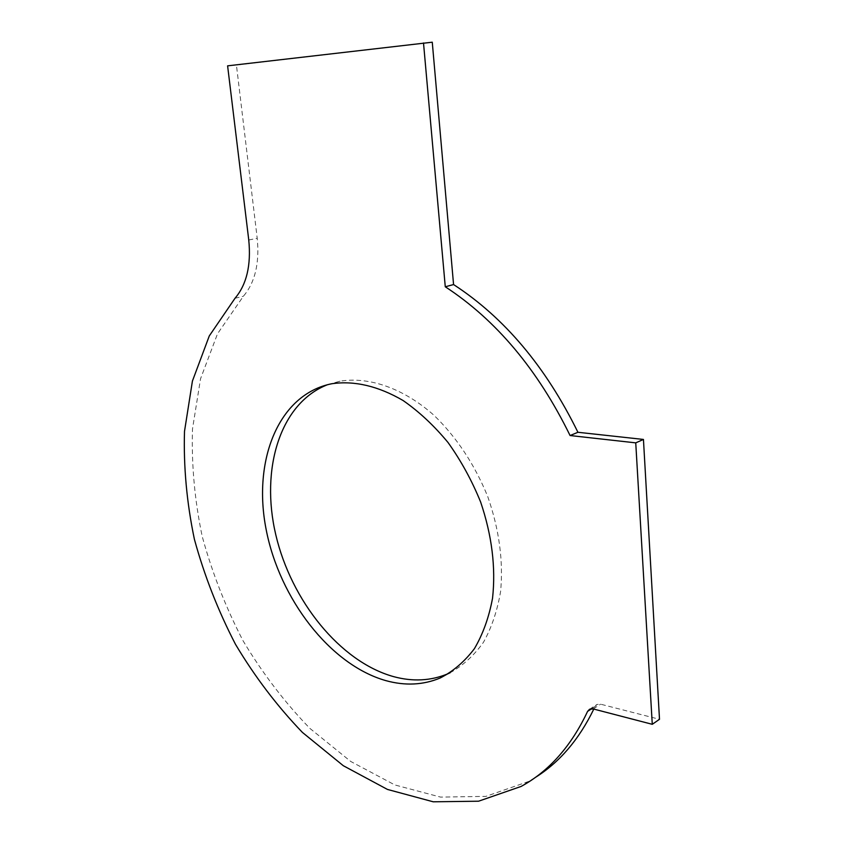 <?xml version="1.0" encoding="UTF-8"?>
<svg xmlns="http://www.w3.org/2000/svg" width="844" height="844" viewBox="0 0 844 844"><rect width="100%" height="100%" fill="white"/><g stroke="black" fill="none" stroke-linecap="round" stroke-linejoin="round"><path stroke-width="0.63" stroke-dasharray="4.22 3.17" d="M591.686 708.738L594.957 706.618L593.807 709.087M535.064 777.63L528.418 781.533L485.901 796.367L440.568 797.105L394.834 784.941L350.724 761.457L309.896 728.404C284.681 702.324 262.41 673.122 243.072 640.818C225.686 607.279 212.044 572.443 202.18 536.299C194.616 499.933 191.388 464.126 192.506 428.879L200.545 378.756L217.509 333.802L243.346 296.265C255.015 282.645 259.635 263.317 257.22 238.282L236.425 65.041L227.606 65.843M594.957 706.618L596.951 704.476L600.59 704.181L659.502 719.299M432.265 42.2L236.425 65.041M327.641 384.653L340.079 381.171C369.176 376.477 403.337 388.177 433.827 415.142C456.604 437.234 474.581 464.39 487.758 496.62C499.194 529.42 503.467 561.081 500.587 591.591C497.338 610.718 491.619 627.63 483.454 642.316C474.064 655.44 462.976 665.568 450.211 672.71M235.022 298.259L243.346 296.265M593.237 708.939L600.59 704.181M248.758 240.002L257.22 238.282M528.418 781.533L521.096 786.45M589.587 709.234L596.951 704.476M340.079 381.171L331.903 383.725"/><path stroke-width="1.27" d="M587.593 711.376C571.23 746.191 549.054 771.205 521.096 786.45L478.569 801.209L433.225 801.8L387.459 789.435L343.318 765.719L302.426 732.423C277.18 706.154 254.867 676.782 235.487 644.31C218.037 610.592 204.332 575.587 194.394 539.274C186.767 502.739 183.464 466.785 184.498 431.389L192.421 381.066L209.28 335.933L235.022 298.259C246.659 284.586 251.238 265.174 248.758 240.002L227.606 65.843L432.265 42.2L453.566 284.555C504.343 317.587 545.804 366.834 577.929 432.286L643.444 439.439L659.502 719.299L652.275 724.31L593.237 708.939L589.587 709.234L587.593 711.376L591.686 708.738M652.275 724.31L635.743 442.857L570.08 435.536C537.776 369.651 496.177 320.055 445.273 286.77L423.509 42.97M385.908 680.644C330.015 664.872 279.48 598.691 266.145 529.504C252.472 460.402 278.509 394.19 331.903 383.725C354.491 380.486 378.217 386.067 403.063 400.499C419.13 411.672 434.132 425.692 448.09 442.583C461.098 460.813 471.944 480.647 480.647 502.074C491.936 535.465 495.903 567.506 492.548 598.185C488.982 617.354 482.926 634.192 474.391 648.698C464.643 661.559 453.217 671.339 440.125 678.038C423.171 685.064 405.099 685.94 385.908 680.644M593.807 709.087C578.942 739.671 559.361 762.522 535.064 777.63M635.743 442.857L643.444 439.439M570.08 435.536L577.929 432.286M445.273 286.77L453.566 284.555M450.211 672.71L447.689 673.86C430.735 680.908 412.674 681.815 393.494 676.603C339.995 661.696 291.169 600.664 275.788 534.769C260.226 468.947 280.081 403.063 327.641 384.653M447.689 673.86L440.125 678.038"/></g></svg>
